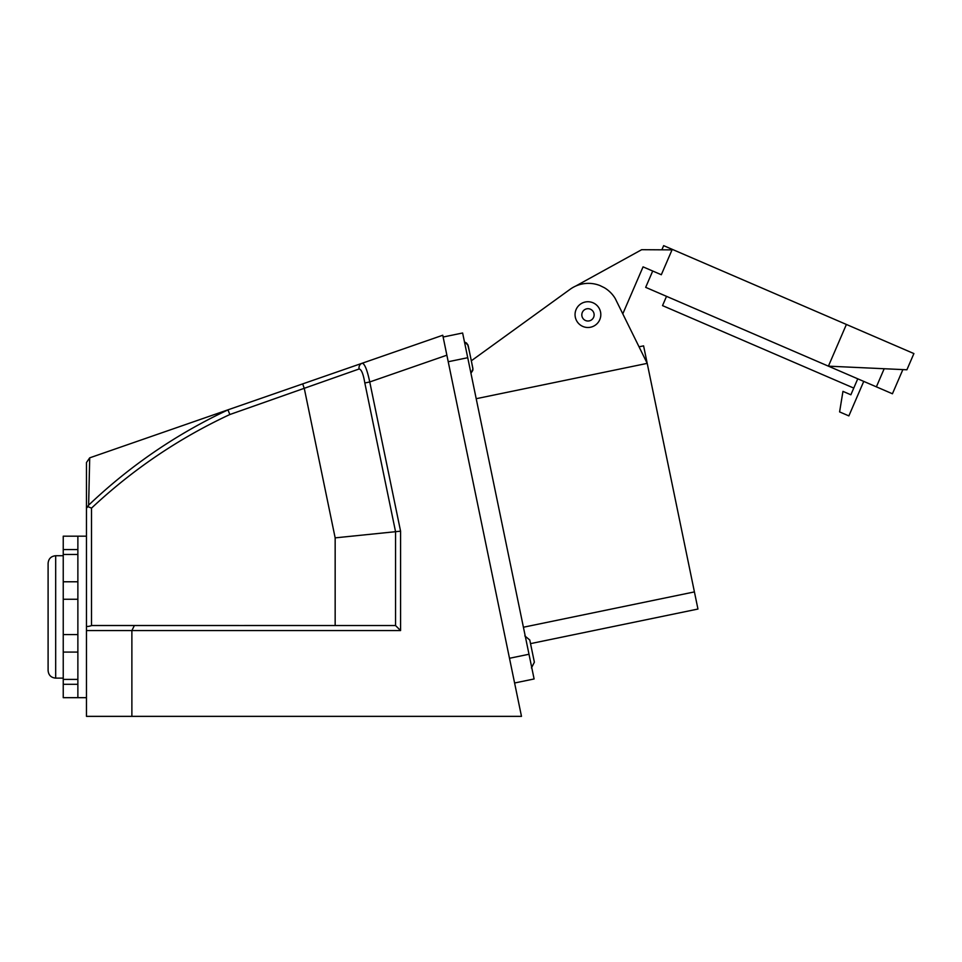 <?xml version="1.0" encoding="UTF-8"?>
<svg xmlns="http://www.w3.org/2000/svg" width="962" height="962" viewBox="0 0 962 962"><rect width="100%" height="100%" fill="white"/><g stroke="black" fill="none" stroke-linecap="round" stroke-linejoin="round"><path stroke-width="1.44" d="M204.016 625.516L92.761 625.516A6.313 5.05 180 0 0 91.498 625.613L91.498 508.14C132.696 469.504 178.812 438.299 229.846 414.526L359.115 368.975C361.411 369.324 363.311 374.002 364.826 382.984L369.757 381.962L446.873 355.194L521.488 716.353L131.878 716.353L131.878 630.555L400.577 630.555L400.577 531.18L369.757 381.962C367.171 369.841 364.646 363.6 362.169 363.239L89.706 457.84L86.46 462.554L86.46 716.353L131.878 716.353M446.873 355.194L442.76 335.245L362.169 363.239A5.05 4.798 -109.1 0 0 359.115 368.975M77.874 536.183L77.874 697.678L63.239 697.678L63.239 536.183L86.46 536.183L86.46 630.555L131.878 630.555L134.403 625.516L92.761 625.516M302.681 383.886L304.341 388.66L335.161 537.866L395.55 531.697L395.55 625.528L134.403 625.516M299.904 625.516L244.396 625.516M227.958 409.896L229.846 414.526L227.958 409.896C176.443 434.042 130.002 465.788 88.636 505.158L89.706 457.84M364.826 382.984L395.55 531.697L400.577 531.18M395.514 625.516L400.577 630.555M86.46 625.937C86.76 626.707 88.444 626.599 91.498 625.613C88.444 626.599 86.76 626.707 86.46 625.937M88.636 505.158L86.46 508.14L87.951 506.625L91.498 508.14L87.951 506.625M55.676 555.735L55.676 678.126C51.07 677.681 48.545 675.156 48.1 670.55L48.1 563.311C48.545 558.718 51.07 556.192 55.676 555.735L63.239 555.735M63.239 549.567L77.874 549.567M63.239 581.782L77.874 581.782M63.239 599.266L77.874 599.266M63.239 634.595L77.874 634.595M63.239 652.08L77.874 652.08M63.239 684.295L77.874 684.295M469.504 352.008L467.736 344.516L464.478 341.967L467.977 345.045L469.504 352.008L468.253 345.947M462.626 332.996L443.121 337.025L462.626 332.996L534.102 678.968L514.586 682.996L534.102 678.968M646.656 360.69L697.955 609.042L530.531 643.626M694.42 591.907L523.412 627.236M639.033 346.801L643.59 345.863L647.21 363.371L476.202 398.701M558.417 297.763L570.117 289.297A31.241 31.241 0 0 1 600.011 285.582L604.316 287.698A31.241 31.241 0 0 1 615.235 298.545L647.21 363.371M570.117 289.297L471.32 360.798M622.787 313.865L643.061 266.859L661.315 274.735L672.029 249.88L641.666 249.699L575.504 286.171M666.522 296.344L662.529 305.615L853.763 388.083L850.877 394.781L842.952 391.366L839.598 411.904L848.869 415.897L863.744 381.397M661.856 249.819L663.66 245.647L913.9 353.571L906.901 369.781L828.414 366.161L892.435 393.771L902.861 369.6L892.435 393.771M884.186 368.735L876.382 386.844M652.717 271.019L645.67 287.349L828.414 366.161L846.392 324.459M857.755 378.824L853.763 388.083M594.131 314.851A6.169 6.169 0 0 1 584.884 320.19A6.169 6.169 0 0 1 584.884 309.523A6.169 6.169 0 0 1 594.131 314.851M534.367 662.205L533.08 655.964L534.367 662.205L531.433 667.941L534.367 662.181L529.785 640.019L524.807 635.906L529.773 639.995L531.541 648.544M532.563 653.487L533.08 655.964M464.478 341.967L466.654 343.121L468.241 345.923L472.835 368.133L472.823 370.334L470.947 373.256L472.943 369.083L471.548 361.892M471.031 359.427L470.009 354.485M335.161 537.866L335.161 625.516M467.736 357.708L448.232 361.736M509.487 658.285L528.992 654.256M575.324 317.219A12.867 12.867 0 0 0 596.488 324.23A12.867 12.867 0 0 0 591.979 302.393A12.867 12.867 0 0 0 575.324 317.219M63.239 554.461L77.874 554.461M63.239 679.4L77.874 679.4M77.874 697.678L86.46 697.678M55.676 678.126L63.239 678.126"/></g></svg>
